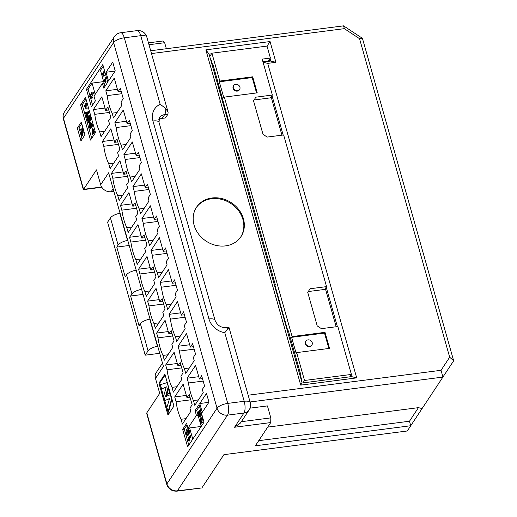 <?xml version="1.0" encoding="UTF-8"?>
<svg xmlns="http://www.w3.org/2000/svg" width="517" height="517" viewBox="0 0 517 517"><rect width="100%" height="100%" fill="white"/><g stroke="black" fill="none" stroke-linecap="round" stroke-linejoin="round"><path stroke-width="0.78" d="M165.459 117.947L167.941 114.199L168.103 112.234L165.737 108.434L160.154 104.266A17.759 15.316 33.5 0 0 152.948 120.978A8.879 3.173 -15.8 0 1 159.01 122.309L159.507 117.702A8.879 7.658 33.5 0 1 164.652 114.619L162.17 118.367L165.459 117.947M158.79 119.647A8.879 7.658 -146.5 0 1 162.17 118.367M196.298 207.601A26.645 22.981 -146.5 0 1 211.479 198.741A26.645 22.981 -146.5 0 1 238.318 210.393A26.645 22.981 -146.5 0 1 240.715 237.025M211.976 197.992A26.645 22.981 33.5 0 0 196.538 207.22A26.645 22.981 33.5 0 0 206.063 241.096A26.645 22.981 33.5 0 0 240.967 236.65A26.645 22.981 33.5 0 0 238.964 209.85A26.645 22.981 33.5 0 0 211.976 197.992M152.948 120.978L208.965 318.944A17.765 15.323 33.5 0 0 224.785 332.689L228.482 328.127M228.081 328.747A8.879 3.186 -97.4 0 0 226.31 327.726L228.979 327.384L250.26 402.607A8.879 3.173 -15.8 0 0 244.198 401.276A8.879 3.186 -97.4 0 1 243.972 413.005L234.544 427.242L240.411 423.074L249.116 409.929A8.879 7.658 -146.5 0 1 243.972 413.005L227.525 415.132L177.389 490.82L201.275 488.009M146.763 413.723L146.802 412.857L159.708 393.372L155.488 378.444L163.43 366.45L108.628 172.794L100.686 184.789A8.879 7.658 33.5 0 0 111.168 191.71L113.139 188.731M155.488 378.444A8.879 7.658 -146.5 0 1 156.302 372.479L162.493 363.134M113.882 191.355L111.168 191.71M100.686 184.789L96.466 169.86L83.353 189.642L101.823 187.257M104.667 131.273L99.716 131.913L101.073 136.701L109.514 123.957L108.609 120.771L110.838 117.391L107.904 107.019L105.668 110.386L108.744 109.992M118.477 144.379L103.781 146.279A27.756 9.946 -97.4 0 0 108.751 163.837L110.108 168.632L118.548 155.888L117.643 152.702L119.873 149.323L116.939 138.944L114.703 142.317L110.864 128.746L102.424 141.49L114.044 139.991M108.751 163.837L113.701 163.198M114.703 142.317L117.779 141.923M127.512 176.31L112.816 178.21A27.756 9.946 -97.4 0 0 117.786 195.769L119.143 200.557L127.583 187.82L126.678 184.634L128.914 181.254L125.974 170.875L123.744 174.248L119.899 160.677L111.459 173.421L123.078 171.922M117.786 195.769L122.736 195.129M123.744 174.248L126.814 173.854M136.546 208.241L121.85 210.141A27.756 9.946 -97.4 0 0 126.82 227.7L128.177 232.488L136.617 219.751L135.713 216.565L137.949 213.185L135.008 202.806L132.779 206.18L128.933 192.608L120.5 205.346L132.119 203.847M126.82 227.7L131.77 227.06M132.779 206.18L135.855 205.779M145.581 240.172L130.885 242.066A27.756 9.946 -97.4 0 0 135.855 259.631L137.212 264.42L145.652 251.682L144.747 248.496L146.983 245.116L144.043 234.737L141.813 238.111L137.974 224.54L129.534 237.277L141.154 235.778M135.855 259.631L140.811 258.991M141.813 238.111L144.889 237.71M154.615 272.104L139.926 273.997A27.756 9.946 -97.4 0 0 144.889 291.562L146.246 296.351L154.686 283.607L153.788 280.421L156.018 277.041L153.084 266.669L150.848 270.042L147.009 256.471L138.569 269.208L150.189 267.709M144.889 291.562L149.846 290.922M150.848 270.042L153.924 269.641M163.656 304.028L148.961 305.928A27.756 9.946 -97.4 0 0 153.93 323.487L155.281 328.282L163.721 315.538L162.823 312.352L165.052 308.972L162.118 298.6L159.882 301.967L156.044 288.402L147.603 301.14L159.223 299.64M153.93 323.487L158.881 322.854M159.882 301.967L162.958 301.573M172.691 335.96L157.995 337.859A27.756 9.946 -97.4 0 0 162.965 355.418L164.316 360.207L172.756 347.469L171.857 344.283L174.087 340.903L171.153 330.525L168.917 333.898L165.078 320.327L156.638 333.071L168.258 331.571M162.965 355.418L167.915 354.778M168.917 333.898L171.993 333.504M181.725 367.891L167.03 369.791A27.756 9.946 -97.4 0 0 171.999 387.349L173.357 392.138L181.79 379.4L180.892 376.214L183.121 372.835L180.187 362.456L177.951 365.829L174.113 352.258L165.673 365.002L177.292 363.496M171.999 387.349L176.95 386.71M177.951 365.829L181.028 365.435M174.707 396.927L176.064 401.715A27.756 9.946 -97.4 0 0 181.034 419.281L182.391 424.069L190.825 411.332L189.926 408.146L192.156 404.766L189.222 394.387L186.986 397.76L183.147 384.189L174.707 396.927L186.327 395.427M186.986 397.76L190.062 397.36M199.4 379.026L195.555 365.454L187.122 378.192L188.472 382.981A27.756 9.946 -97.4 0 0 193.442 400.546L194.799 405.334L203.239 392.597L202.334 389.411L204.57 386.031L201.63 375.652L199.4 379.026L202.477 378.625M187.122 378.192L198.741 376.693M194.133 349.156L179.438 351.056A27.756 9.946 -97.4 0 0 184.407 368.615L189.358 367.975M184.407 368.615L185.765 373.403L194.205 360.666L193.3 357.48L195.536 354.1L192.595 343.721L190.366 347.094L193.436 346.694M190.366 347.094L186.521 333.523L178.081 346.261L189.7 344.761M185.099 317.225L170.403 319.125A27.756 9.946 -97.4 0 0 175.373 336.683L176.73 341.472L185.17 328.734L184.265 325.548L186.495 322.169L183.561 311.79L181.325 315.163L184.401 314.769M181.325 315.163L177.486 301.592L169.046 314.336L180.666 312.837M175.373 336.683L180.323 336.044M176.064 285.294L161.369 287.193A27.756 9.946 -97.4 0 0 166.338 304.752L167.695 309.547L176.135 296.803L175.231 293.617L177.46 290.237L174.526 279.859L172.29 283.232L175.366 282.838M172.29 283.232L168.452 269.661L160.011 282.405L171.631 280.905M166.338 304.752L171.289 304.112M167.03 253.369L152.334 255.262A27.756 9.946 -97.4 0 0 157.304 272.827L162.254 272.188M157.304 272.827L158.661 277.616L167.094 264.872L166.196 261.686L168.426 258.306L165.492 247.934L163.256 251.307L166.332 250.907M163.256 251.307L159.417 237.736L150.977 250.474L162.596 248.974M157.995 221.438L143.299 223.331A27.756 9.946 -97.4 0 0 148.269 240.896L153.219 240.256M148.269 240.896L149.62 245.685L158.06 232.947L157.162 229.755L159.391 226.381L156.457 216.003L154.221 219.376L157.297 218.975M154.221 219.376L150.382 205.805L141.942 218.542L153.562 217.043M148.961 189.506L134.265 191.406A27.756 9.946 -97.4 0 0 139.235 208.965L144.185 208.325M139.235 208.965L140.585 213.754L149.025 201.016L148.127 197.83L150.357 194.45L147.423 184.071L145.187 187.445L148.263 187.044M145.187 187.445L141.348 173.874L132.908 186.611L144.527 185.112M139.92 157.575L125.23 159.475A27.756 9.946 -97.4 0 0 130.2 177.034L131.551 181.822L139.991 169.085L139.092 165.899L141.322 162.519L138.388 152.14L136.152 155.514L139.228 155.119M136.152 155.514L132.313 141.942L123.873 154.686L135.493 153.181M130.2 177.034L135.15 176.394M130.885 125.644L116.189 127.544A27.756 9.946 -97.4 0 0 121.159 145.103L122.516 149.891L130.956 137.154L130.051 133.968L132.287 130.588L129.347 120.209L127.117 123.582L130.194 123.188M127.117 123.582L123.279 110.011L114.839 122.755L126.458 121.256M121.159 145.103L126.116 144.463M117.075 112.538L112.124 113.178L113.481 117.966L121.922 105.222L121.017 102.036L123.253 98.657L120.312 88.284L118.083 91.651L121.159 91.257M157.711 346.241L157.459 346.287A8.879 3.173 164.2 0 0 148.075 350.881L145.225 355.179L107.594 222.187L110.438 217.896A8.879 3.173 -15.8 0 1 119.828 213.301L120.08 213.25M145.225 355.179L159.708 353.311M150.027 319.099L149.775 319.144A8.879 3.173 164.2 0 0 140.391 323.745L139.034 325.788L130.614 296.015L131.964 293.966L126.549 274.811L125.192 276.86L116.764 247.081L118.122 245.039A8.879 3.173 -15.8 0 1 127.505 240.437L127.757 240.392M136.184 270.165L141.606 289.326M130.614 296.015L143.041 294.412M141.354 289.371A8.879 3.173 164.2 0 0 131.964 293.966M126.549 274.811A8.879 3.173 -15.8 0 1 135.932 270.217M116.764 247.081L129.198 245.478M102.424 141.49L103.781 146.279M111.459 173.421L112.816 178.21M120.5 205.346L121.85 210.141M129.534 237.277L130.885 242.066M138.569 269.208L139.926 273.997M147.603 301.14L148.961 305.928M156.638 333.071L157.995 337.859M165.673 365.002L167.03 369.791M176.064 401.715L190.76 399.822M188.472 382.981L203.168 381.087M178.081 346.261L179.438 351.056M169.046 314.336L170.403 319.125M160.011 282.405L161.369 287.193M150.977 250.474L152.334 255.262M141.942 218.542L143.299 223.331M132.908 186.611L134.265 191.406M123.873 154.686L125.23 159.475M114.839 122.755L116.189 127.544M301.547 380.958L301.993 380.9L300.183 374.515L300.558 373.953L288.363 330.841L287.988 331.403L288.499 331.339M287.988 331.403L274.889 285.106L275.257 284.544L238.214 153.633L237.846 154.195L238.356 154.131M237.846 154.195L212.914 64.231L212.545 64.793L211.233 60.172L210.787 60.23M209.734 56.502L211.918 53.199L267.018 46.084L270.404 58.059L262.184 59.119L272.349 95.044L255.902 97.164L253.517 100.783L263.004 134.31L267.192 137.076L283.639 134.956L326.557 286.625L324.695 289.436L308.261 291.556M158.939 383.142L167.973 415.067L173.932 406.078L164.897 374.146L158.939 383.142L159.759 383.032L165.123 374.941M168.574 414.169L159.759 383.032M170.261 393.094L166.881 394.471L168.645 388.577L169.919 393.088L170.248 393.049M169.531 398.685L164.917 400.559L163.65 396.067L166.312 386.781L161.666 389.062L166.254 386.987M168.613 387.291L165.97 396.494M171.967 399.124L168.613 411.803L168.122 411.868L166.888 407.519L169.582 398.51L164.917 400.559M161.666 389.062L160.419 384.667L167.282 382.567M166.965 382.606L168.536 387M168.212 387.039L165.427 396.733L170.668 394.542M170.339 394.581L171.554 398.878L171.883 398.833M171.554 398.878L168.122 411.868M168.969 388.538L168.645 388.577M169.919 393.088L166.881 394.471M168.031 112.015L146.809 37.004A8.879 3.173 164.2 0 0 140.74 35.679L160.154 104.266M109.442 112.454L94.747 114.347A27.756 9.946 -97.4 0 0 99.716 131.913M105.668 110.386L101.83 96.821L93.39 109.559L94.747 114.347M118.083 91.651L114.238 78.086L105.804 90.824L107.155 95.613A27.756 9.946 -97.4 0 0 112.124 113.178M121.85 93.713L107.155 95.613M181.034 419.281L185.984 418.641M193.442 400.546L198.392 399.906M362.423 38.31L359.535 38.678L449.674 357.208L453.674 360.801L362.423 38.31L343.553 25.85L150.693 50.75M351.049 374.967L351.515 376.615L356.698 377.882L267.703 63.371L263.063 62.24M271.987 95.58L283.148 135.021M326.201 287.161L337.362 326.602M209.055 54.111L205.856 49.845L300.726 385.113L302.122 382.994L209.055 54.111L211.524 53.794M146.809 37.004A8.879 8.879 0 0 0 137.121 30.619L120.674 32.739A8.879 3.186 82.6 0 1 124.293 37.799A8.879 3.173 164.2 0 0 113.591 42.607A8.879 7.658 -146.5 0 1 114.406 36.642L64.27 112.331A8.879 7.658 33.5 0 0 63.455 118.303A3.554 1.267 164.2 0 0 63.326 118.845C62.699 116.467 63.016 114.296 64.27 112.331M146.744 413.639L166.778 484.442A3.554 1.267 -15.8 0 1 166.907 483.899L217.043 408.21A8.879 3.173 -15.8 0 1 227.751 403.402A8.879 3.186 82.6 0 1 227.525 415.132A8.879 7.658 33.5 0 1 217.043 408.21L113.591 42.607L63.455 118.303L83.554 189.345L101.662 187.005M213.056 64.722L212.545 64.793M199.775 403.518L206.477 393.398L208.965 402.181L202.263 412.301L199.775 403.518L208.855 402.349M204.002 422.202L187.619 446.934L182.65 429.375L186.624 423.378L187.975 428.166L196.415 415.429L195.058 410.634L199.032 404.643L204.002 422.202M85.544 97.48L95.483 132.604L90.52 140.094L80.581 104.97L85.544 97.48M103.801 88.142L102.45 83.353L94.01 96.097L95.367 100.886L91.393 106.877L86.423 89.318L102.805 64.586L107.775 82.151L103.801 88.142M108.518 81.027L106.037 72.244L112.738 62.124L115.22 70.907L108.518 81.027M84.917 134.885L80.949 140.876L77.33 128.106L81.305 122.109L84.917 134.885M248.166 395.208L441.033 370.308L449.674 357.208M359.535 38.678L344.354 28.655L151.487 53.555M205.856 49.845L270.055 41.56L275.923 62.311L267.703 63.371M356.698 377.882L300.726 385.113M344.354 28.655L343.553 25.85M166.351 48.727L164.652 42.704L148.993 44.727M250.086 401.98L442.94 377.08L441.033 370.308M267.716 427.113L418.434 407.654L422.092 408.553L453.674 360.801M351.515 376.615L302.122 382.994M267.03 46.136L270.055 41.56M270.048 58.602L270.74 61.045L275.923 62.311M270.74 61.045L263.011 62.04M148.463 42.853L162.752 41.011L164.652 42.704M137.121 30.619A8.879 3.186 82.6 0 1 140.74 35.679L124.293 37.799L227.751 403.402L244.198 401.276L224.785 332.689M250.028 408.152L267.425 405.91L270.811 417.885L270.727 422.576L255.333 445.803L410.757 425.737L407.286 430.984L223.9 454.663L202.057 487.634M241.329 421.691L270.811 417.885M422.092 408.553L410.757 425.737L409.483 421.226L418.434 407.654M271.121 96.892L281.952 135.176M325.335 288.473L336.166 326.75M209.43 55.435L210.535 55.293M269.183 59.914L269.544 61.2M258.726 440.684L409.483 421.226M270.727 422.576L234.544 427.242M301.67 381.391L301.993 380.9M115.11 71.075L106.037 72.244M270.404 58.059L268.543 60.87L262.882 61.601M105.009 108.059L93.39 109.559M117.424 89.325L105.804 90.824M82.138 139.073L78.978 127.893L77.33 128.106M78.978 127.893L81.757 123.699M104.996 86.339L104.091 83.14L102.45 83.353M89.842 95.38L88.071 89.105L86.423 89.318M92.588 105.074L90.669 98.295M88.071 89.105L92.039 83.108L103.659 81.608M104.091 83.14L100.479 70.37L103.258 66.176M91.716 138.291L82.229 104.764L80.581 104.97M82.229 104.764L85.996 99.07M188.815 445.131L184.291 429.162L182.65 429.375M184.291 429.162L187.07 424.968M201.178 426.46L187.975 428.166M201.223 426.396L198.063 415.216L196.415 415.429M198.063 415.216L196.706 410.427L195.058 410.634M196.706 410.427L199.484 406.233M349.815 376.835L351.405 374.431L304.532 380.48L302.943 382.884M83.127 128.546L82.843 130.542L83.748 130.749M82.074 130.646L83.832 131.047M82.785 131.848L82.287 135.751L81.466 135.861L81.111 134.594L81.615 131.156L80.025 130.769L79.689 129.586L81.673 129.864M92.039 83.108L95.206 94.288M93.571 92.02L93.855 93.021L91.729 96.227A5.584 2.003 82.6 0 1 92.549 97.629L92.239 98.094L90.598 98.308A8.298 2.973 -97.4 0 0 89.499 96.446L91.929 92.233L93.571 92.02M84.491 105.481L85.945 107.898L85.77 103.555L86.216 109.081L84.239 105.856L85.311 105.378L85.757 106.114M85.77 103.555L86.591 103.445L87.147 108.809L86.216 109.081M85.641 112.137L86.229 114.212L88.207 111.226L88.465 112.157L86.494 115.142L86.817 117.598L85.383 112.525L86.462 112.034L86.824 113.307M88.207 111.226L89.027 111.123L89.292 112.053L87.315 115.039L87.896 117.1L86.817 117.598M93.202 131.809L93.409 133.993L92.336 134.472L91.961 128.836L92.782 128.727L94.682 132.061L93.616 132.546L92.226 130.038M89.428 115.782C89.868 115.278 90.307 115.743 90.74 117.185L91.354 119.349L89.118 122.723L88.297 122.826L87.703 120.713L87.625 117.863L88.698 117.566M90.171 123.027C90.675 122.451 91.166 122.962 91.638 124.558L91.677 124.694M91.638 124.558L90.818 124.668L91.082 125.599L91.916 124.338L92.737 124.229L93.002 125.159L90.766 128.533L89.945 128.636L89.363 126.6L89.344 123.13L90.501 122.762M189.623 427.953L192.783 439.133M82.836 130.517L82.016 130.652L82.087 130.252L82.914 130.142M83.651 131.066L84.187 132.3M84.006 132.326L82.009 131.551L81.466 135.861M79.689 129.586L81.628 130.226L82.345 125.78M82.164 125.805L82.694 127.033M82.52 127.059L82.087 130.252M91.929 92.233L92.213 93.234L93.855 93.021M92.213 93.234L90.087 96.44L91.729 96.227M90.087 96.44A5.584 2.003 82.6 0 1 90.902 97.842L92.549 97.629M90.902 97.842L90.598 98.308M91.916 124.338L92.175 125.263L93.002 125.159M92.175 125.263L89.945 128.636M89.344 123.13C89.855 122.555 90.346 123.065 90.818 124.668M87.625 117.863L88.517 118.322L88.607 115.892L89.719 115.556M88.607 115.892C89.047 115.381 89.486 115.847 89.919 117.288L90.533 119.453L91.354 119.349M90.533 119.453L88.297 122.826M92.207 130.045L92.588 134.097L93.409 133.993M92.588 134.097L92.336 134.472M91.961 128.836L93.861 132.171L94.682 132.061M93.861 132.171L93.616 132.546M88.465 112.157L89.292 112.053M86.494 115.142L87.315 115.039M87.076 117.21L87.896 117.1M86.326 108.919L87.147 108.809M90.113 124.028L89.635 124.086L90.824 125.98L89.932 127.324L89.868 123.899M89.273 116.816L88.879 116.868L90.016 118.91L89.241 120.086L89.066 116.719M88.342 118.71L87.961 118.761L88.989 120.461L88.291 121.521L88.142 118.613M90.533 126.426L90.456 123.983M88.885 120.616L88.782 118.651M89.835 119.181L89.7 116.764M272.349 95.044L270.488 97.855L254.047 99.975M223.848 97.855L224.346 97.106L257.24 92.86L252.697 76.813L219.803 81.059L219.311 81.809L223.848 97.855M256.555 92.944L252.199 77.563L219.311 81.809M239.591 89.506L239.345 89.88A3.554 3.063 -146.5 0 1 237.284 91.115A3.554 3.063 -146.5 0 1 233.684 89.531A3.554 3.063 -146.5 0 1 233.419 85.958L233.665 85.583A3.554 3.063 -146.5 0 1 238.318 84.988A3.554 3.063 -146.5 0 1 239.591 89.506A3.554 3.063 -146.5 0 1 237.529 90.74A3.554 3.063 -146.5 0 1 233.936 89.157A3.554 3.063 -146.5 0 1 233.665 85.583M252.199 77.563L252.697 76.813M326.557 286.625L310.11 288.745L307.725 292.363L317.212 325.891L321.406 328.657L337.853 326.537L351.405 374.431M304.532 380.48L296.648 352.62L296.151 353.369L291.614 337.33L292.111 336.58L224.346 97.106M219.803 81.059L211.918 53.199M292.111 336.58L325.006 332.334L329.542 348.374L296.648 352.62M328.857 348.464L324.508 333.084L291.614 337.33M311.893 345.026L311.648 345.401A3.554 3.063 -146.5 0 1 309.586 346.629A3.554 3.063 -146.5 0 1 305.986 345.052A3.554 3.063 -146.5 0 1 305.721 341.478L305.974 341.104A3.554 3.063 -146.5 0 1 310.627 340.509A3.554 3.063 -146.5 0 1 311.893 345.026A3.554 3.063 -146.5 0 1 309.838 346.254A3.554 3.063 -146.5 0 1 306.238 344.677A3.554 3.063 -146.5 0 1 305.974 341.104M324.508 333.084L325.006 332.334M188.156 429.801L187.593 430.448L187.031 433.589L187.509 434.396M189.048 439.217L189.972 440.626L189.183 441.13L187.729 439.133L190.217 435.372L190.715 435.308L190.993 436.29L189.048 439.217L188.556 439.282L189.474 440.691L189.972 440.626M187.69 428.709L188.182 428.645L189.306 430.131L189.565 432.335L188.776 434.648L187.897 435.443L187.406 435.508L186.282 434.022C185.81 432.012 185.991 430.512 186.811 429.504L187.69 428.709L188.815 430.196L189.073 432.399L188.285 434.707L187.406 435.508M200.564 411.067L200.001 411.713L199.439 414.854L199.924 415.662M201.203 418.841L201.184 421.012L202.121 421.827L202.373 422.88L201.533 423.164L202.373 422.88M200.913 417.846L202.858 418.912M201.824 414.511L200.312 416.708L199.814 416.773L198.69 415.287C198.224 413.277 198.399 411.771 199.219 410.769L200.098 409.975L200.59 410.162M106.67 78.254L105.235 80.432L106.153 81.835L105.862 82.281L105.365 82.345L103.911 80.342L106.263 76.8M104.919 72.057L103.478 74.228L104.402 75.631L104.104 76.077L103.613 76.141L102.334 74.771L102.159 74.144L104.505 70.596M103.478 74.228L102.986 74.293L103.904 75.695L104.402 75.631M103.904 75.695L103.613 76.141M104.783 71.579L102.986 74.293M105.235 80.432L104.738 80.49L105.662 81.899L106.153 81.835M105.662 81.899L105.365 82.345M106.541 77.776L104.738 80.49M189.474 440.691L189.183 441.13M190.217 435.372L190.495 436.354L190.993 436.29M190.495 436.354L188.556 439.282M201.494 413.341L200.693 415.972L199.814 416.773M203.556 420.625A1.932 0.691 82.6 0 1 203.465 420.657L200.693 418.925L200.693 421.077L201.63 421.891L201.882 422.945C201.359 423.488 200.874 422.984 200.434 421.439L200.415 417.91L203.032 419.533L202.076 415.39M203.562 420.644L203.918 420.605M201.365 422.098L202.121 421.827M200.415 417.91L201.21 417.607M188.001 433.705L187.018 434.461L186.534 433.653L187.096 430.512L187.923 429.75L188.563 430.571L188.001 433.705M200.409 414.97L199.426 415.726L198.948 414.918L199.51 411.778L200.331 411.015L200.977 411.836L200.409 414.97M167.941 114.199L164.652 114.619A8.879 3.186 82.6 0 0 165.737 108.434M208.965 318.944A8.879 3.173 -15.8 0 1 215.027 320.275C217.127 325.29 220.888 327.772 226.31 327.726M148.075 350.881L140.391 323.745M118.122 245.039L110.438 217.896M127.505 240.437L119.828 213.301M149.775 319.144L157.459 346.287M201.365 487.996L176.937 491.15A3.554 1.273 82.6 0 0 177.389 490.82A8.879 7.658 33.5 0 1 166.907 483.899L146.802 412.857M89.919 117.288L90.74 117.185M90.488 126.277L89.667 126.381M88.846 120.487L88.026 120.59M89.79 119.02L88.969 119.123M189.565 432.335L189.073 432.399M188.285 434.707L188.776 434.648M188.815 430.196L189.306 430.131M200.693 415.972L201.191 415.914M200.693 421.077L201.184 421.012M202.115 418.705L202.612 418.647M187.031 433.589L186.534 433.653M187.593 430.448L187.096 430.512M199.439 414.854L198.948 414.918M200.001 411.713L199.51 411.778M159.01 122.309L215.027 320.275M113.21 191.445L114.07 192.02M83.36 189.642L63.326 118.845M249.116 409.929A8.879 8.879 0 0 0 250.26 402.607M120.674 32.739A8.879 8.879 0 0 0 114.406 36.642M166.778 484.442C168.555 489.121 171.941 491.357 176.937 491.15M82.862 130.542L82.035 130.646M200.596 409.91L200.098 409.975"/></g></svg>
